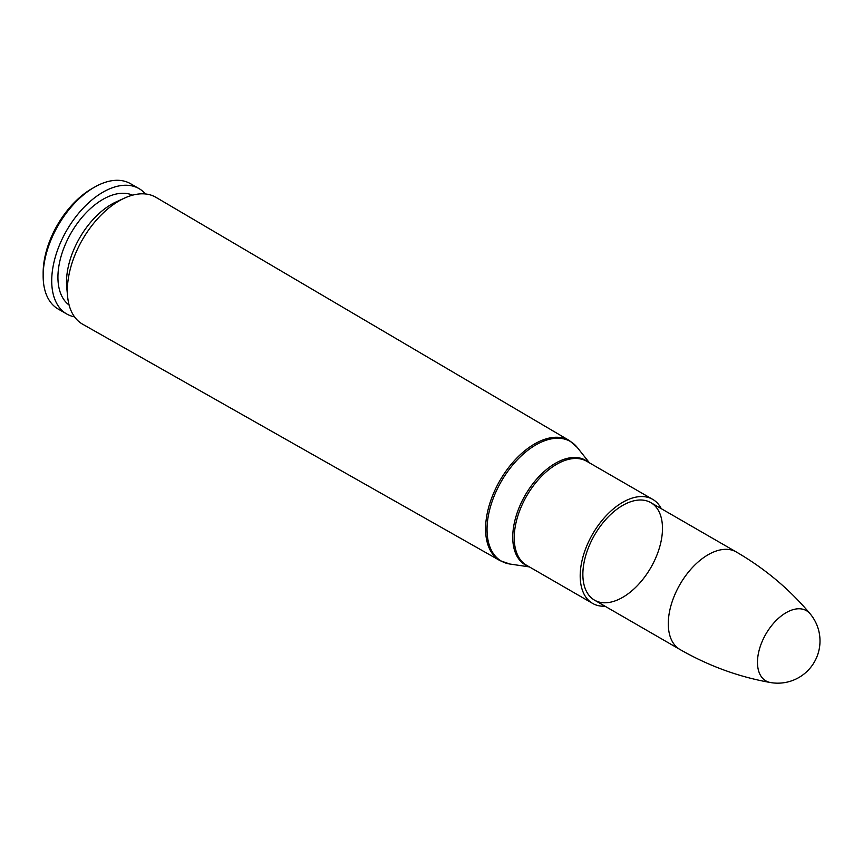 <?xml version="1.0" encoding="UTF-8"?>
<svg xmlns="http://www.w3.org/2000/svg" width="863" height="863" viewBox="0 0 863 863"><rect width="100%" height="100%" fill="white"/><g stroke="black" fill="none" stroke-linecap="round" stroke-linejoin="round"><path stroke-width="1.29" d="M67.346 290.604A73.269 42.309 -60 0 1 124.585 198.069A73.269 42.309 -60 0 1 155.966 197.336L569.44 440.594A69.342 40.032 120 0 0 515.955 458.965A69.342 40.032 120 0 0 485.578 528.857A69.342 40.032 120 0 0 500.109 560.691L82.697 324.251A73.269 42.309 -60 0 1 67.638 296.699A73.269 42.309 -60 0 1 67.346 290.604M582.859 574.38A56.311 32.514 -60 0 1 607.433 517.714A56.311 32.514 -60 0 1 650.821 502.633A56.311 32.514 -60 0 1 650.821 567.649A56.311 32.514 -60 0 1 594.521 600.152A56.311 32.514 -60 0 1 582.859 574.38M604.985 606.204A60.076 34.682 -60 0 1 592.633 603.42A60.076 34.682 -60 0 1 580.195 575.912A60.076 34.682 -60 0 1 606.409 515.459A60.076 34.682 -60 0 1 652.708 499.364A60.076 34.682 -60 0 1 661.295 508.674M67.638 296.699L66.742 287.498A63.582 36.71 -60 0 1 66.505 282.201A63.582 36.71 -60 0 1 116.16 201.899L124.585 198.069M69.116 305.06A63.582 36.71 -60 0 1 57.929 277.26A63.582 36.71 -60 0 1 84.347 214.704A63.582 36.71 -60 0 1 132.557 195.167M74.531 316.85A72.363 41.78 -60 0 1 66.71 313.97A72.363 41.78 -60 0 1 51.715 280.842A72.363 41.78 -60 0 1 83.312 208.015A72.363 41.78 -60 0 1 139.072 188.63A72.363 41.78 -60 0 1 145.48 193.97M66.71 313.97L58.134 309.019A72.363 41.78 -60 0 1 43.15 275.89A72.363 41.78 -60 0 1 94.315 187.271A72.363 41.78 -60 0 1 130.496 183.679L139.072 188.63M43.15 275.89L43.15 272.935A68.738 39.687 -60 0 1 91.748 188.749L94.315 187.271M770.465 682.536A42.233 42.233 0 0 0 810.152 613.83L810.152 613.83A40.539 23.409 120 0 0 765.869 634.068A40.539 23.409 120 0 0 770.486 682.536A40.539 23.409 120 0 0 770.497 682.536C738.825 676.959 708.642 665.934 679.947 649.483L594.521 600.152M529.397 566.905L509.893 564.024A69.062 39.871 -60 0 1 487.034 529.472A69.062 39.871 -60 0 1 522.352 454.898A69.062 39.871 -60 0 1 577.218 447.412L569.44 440.594M588.361 462.212A60.356 34.844 120 0 0 541.004 474.499A60.356 34.844 120 0 0 512.741 537.207A60.356 34.844 120 0 0 528.285 566.268M592.633 603.42L526.667 565.33A60.076 34.682 -60 0 1 514.229 537.832A60.076 34.682 -60 0 1 540.454 477.379A60.076 34.682 -60 0 1 586.743 461.284L652.708 499.364M810.152 613.83C789.494 589.202 764.855 568.577 736.258 551.953A56.311 32.514 120 0 0 679.947 584.467A56.311 32.514 120 0 0 679.947 649.483M509.893 564.024L500.109 560.691M589.472 462.859L577.218 447.412M736.258 551.953L650.821 502.633"/></g></svg>

